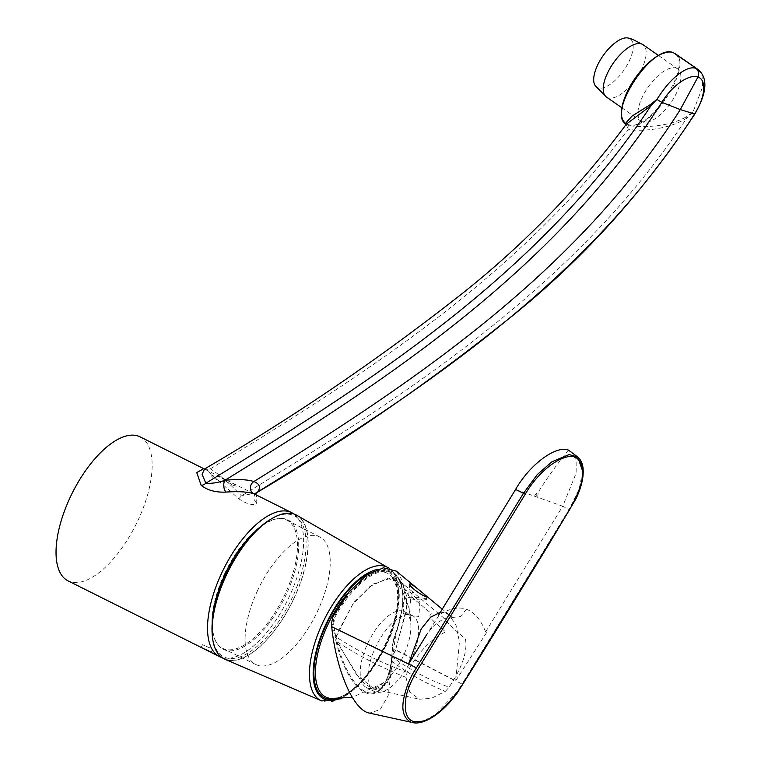 <?xml version="1.0" encoding="UTF-8"?>
<svg xmlns="http://www.w3.org/2000/svg" width="761" height="761" viewBox="0 0 761 761"><rect width="100%" height="100%" fill="white"/><g stroke="black" fill="none" stroke-linecap="round" stroke-linejoin="round"><path stroke-width="0.57" stroke-dasharray="3.81 2.85" d="M209.808 647.896L202.464 644.7L209.808 647.896M207.182 650.436L211.235 652.139L208.6 650.465L201.655 647.678M140.1 436.852A80.514 35.548 -63.4 0 1 136.837 522.807A80.514 35.548 -63.4 0 1 69.85 581.623A80.514 35.548 -63.4 0 1 68.071 580.871M293.841 513.989A80.514 35.548 -63.4 0 1 287.373 600.524A80.514 35.548 -63.4 0 1 222.012 657.609M232.742 485.099C239.648 487.449 237.974 485.975 227.72 480.676L226.245 479.934C220.69 477.328 222.849 479.05 232.742 485.099M223.363 479.021C232.39 482.902 223.924 482.797 215.373 478.926C206.688 474.189 215.135 474.274 223.363 479.021M257.503 529.428A72.324 31.933 -63.4 0 1 295.002 570.74A72.324 31.933 -63.4 0 1 224.828 649.989A72.324 31.933 -63.4 0 1 212.576 619.283M621.727 114.55C622.118 119.192 623.782 122.34 626.722 123.976A0.552 0.504 -61.7 0 0 626.826 124.718L629.252 125.584A0.552 0.495 101.4 0 1 629.119 124.823C651.949 131.482 695.782 58.863 672.581 52.813L664.667 52.947M629.119 124.823L627.873 124.481A0.552 0.495 -70.4 0 0 627.977 125.223L628.386 129.142L626.008 124.195M256.381 492.852L241.456 495.896C228.091 482.16 217.713 473.152 210.302 468.871L204.538 468.957M206.507 469.994L205.251 469.442A6.944 6.221 -70.4 0 0 205.251 469.442A6.944 6.221 -70.4 0 1 204.623 469.176L206.507 469.984L238.754 498.778C247.277 504.429 253.318 505.856 256.866 503.078L256.447 495.04M204.005 469.156L205.242 469.442A6.944 6.221 -70.4 0 0 210.302 468.871C361.152 376.771 516.167 278.64 628.386 129.142C639.031 131.881 668.129 129.846 686.679 118.202C574.774 287.924 404.376 396.139 241.456 495.896L238.754 498.778M255.468 493.566A6.944 6.449 31.8 0 0 254.925 494.308A6.944 6.449 31.8 0 0 256.866 503.078M698.208 69.651L702.051 75.605L702.574 87.068L692.89 112.238L685.927 117.07L686.679 118.202L692.89 112.238L694.593 113.979M685.927 117.07C667.778 127.239 641.019 127.667 629.252 125.584C650.959 132.11 694.355 64.219 675.235 53.641L674.731 53.308M257.817 590.051A71.334 31.496 116.6 0 0 255.877 664.534A71.334 31.496 116.6 0 0 315.834 614.755A71.334 31.496 116.6 0 0 319.696 536.933A71.334 31.496 116.6 0 0 257.817 590.051M224.685 573.509A71.696 31.658 116.6 0 0 222.745 648.362A71.696 31.658 116.6 0 0 283.006 598.336A71.696 31.658 116.6 0 0 286.887 520.115A71.696 31.658 116.6 0 0 224.685 573.509M411.416 615.135A42.473 18.749 -63.4 0 1 412.348 615.535A42.473 18.749 -63.4 0 1 411.13 659.844A42.473 18.749 -63.4 0 1 374.355 691.511A42.473 18.749 -63.4 0 1 376.077 646.165A42.473 18.749 -63.4 0 1 411.416 615.135M403.33 655.944A42.473 18.749 -63.4 0 1 383.297 682.978A42.473 18.749 -63.4 0 1 366.555 687.621A42.473 18.749 -63.4 0 1 368.781 641.238A42.473 18.749 -63.4 0 1 404.557 611.635A42.473 18.749 -63.4 0 1 410.883 627.815A42.473 18.749 -63.4 0 1 403.33 655.944M296.457 515.083A80.485 35.539 -63.4 0 1 293.813 598.878A80.485 35.539 -63.4 0 1 224.457 659.045M293.698 598.84A80.209 35.415 -63.4 0 1 246.336 656.21A80.209 35.415 -63.4 0 1 213.318 641.552A80.209 35.415 -63.4 0 1 228.462 571.064A80.209 35.415 -63.4 0 1 275.777 516.652A80.209 35.415 -63.4 0 1 293.698 598.84M269.641 519.915A78.849 34.816 -63.4 0 1 274.417 517.299A78.849 34.816 -63.4 0 1 292.034 598.089A78.849 34.816 -63.4 0 1 245.48 654.489A78.849 34.816 -63.4 0 1 213.013 640.087A78.849 34.816 -63.4 0 1 212.243 634.693M440.381 612.253L445.518 612.786L449.38 615.05L456.067 625.475L459.463 641.789L455.706 680.791L393.846 648.81L388.139 695.725L380.11 709.642L369.285 713.162M396.367 571.15L402.778 581.233L404.881 596.909L395.187 638.622L393.846 648.81M486.517 632.638L455.706 680.791L462.051 684.072L456.429 692.691L435.111 714.655L422.973 721.38L412.395 722.598M485.575 631.953L562.731 506.227L569.066 509.509L462.051 684.072M485.347 631.364C480.838 619.787 474.55 612.424 466.483 609.266C458.816 606.546 449.789 608.362 439.382 614.717M515.606 489.475L562.731 506.227L576.153 473.161L576.134 460.243L571.625 451.901M568.429 450.084C556.776 464.524 546.693 478.602 538.179 492.319L533.927 495.506M537.732 496.857L538.179 492.319L535.811 496.172M582.631 471.183L579.111 489.247L569.066 509.509M456.904 692.929L456.429 692.691M445.518 612.786L452.624 617.418C453.204 616.876 445.128 617.532 441.523 620.215C437.794 622.85 435.625 622.374 426.683 634.626L439.002 615.345M425.684 598.717A9.027 1.151 -175.5 0 0 415.63 597.29A9.027 1.151 -175.5 0 0 408.524 597.861A9.027 1.151 -175.5 0 0 417.428 599.716A9.027 1.151 -175.5 0 0 426.512 599.278A9.027 1.151 -175.5 0 0 425.684 598.717M411.32 665.152L407.183 672.305L405.955 677.347C382.041 667.901 359.192 656.115 337.399 641.98L356.272 674.322L374.526 689.352L387.425 683.34L391.801 661.328A0.837 0.533 12.8 0 0 391.221 661.994L391.173 662.222A72.495 29.004 -98.7 0 1 366.431 693.062A72.495 29.004 -98.7 0 1 336.333 642.722L337.399 641.98L336.115 637.271L335.097 637.442A72.495 29.004 -98.7 0 1 332.776 624.439L331.425 623.953M393.779 646.127L392.429 645.651L393.837 638.213C404.548 609.323 405.584 588.757 396.966 576.515A71.344 31.496 -63.4 0 1 394.008 638.374L392.59 645.318A71.715 28.699 -98.7 0 1 391.925 657.124L395.463 650.018L406.155 611.435L406.583 595.996L403.102 584.924L391.03 578.094L373.109 584.058L353.865 602.341L339.016 629.946L335.886 637.195L335.097 637.442L336.248 642.446M395.187 638.622L393.941 638.184A72.124 31.838 -63.4 0 0 390.574 571.15A72.124 31.838 -63.4 0 0 334.136 616.914L332.776 624.439L333.584 624.334L334.84 617.333L332.89 616.467M336.333 642.722L337.104 642.427L361.114 680.971L372.823 689.171L383.002 687.678L389.546 677.87L391.344 661.709A71.715 28.699 -98.7 0 1 377.466 691.292L377.466 691.292A71.715 28.699 -98.7 0 1 337.104 642.427M391.173 662.222L391.344 661.709M407.183 672.305C382.279 663.307 358.612 651.549 336.191 637.024L352.581 604.538L369.96 586.417L387.159 578.56L400.077 581.433L405.879 591.449L406.735 607.278L395.606 650.094L452.576 679.43M409.989 664.286L339.225 630.041M453.632 680.172C463.506 663.335 467.435 649.609 465.437 639.021L454.593 629.48C449.713 625.104 446.06 621.242 443.625 617.894L412.69 591.877L410.778 596.282L431.42 613.556C428.605 615.031 429.832 618.027 435.092 622.546L445.68 632.01C433.361 637.404 421.946 648.391 411.425 664.971M395.606 650.094L392.2 656.933C409.57 669.661 428.538 679.763 449.123 687.221L453.623 680.191M405.955 677.347L409.799 692.177L419.501 699.216L431.363 698.332L445.366 691.359C426.131 683.587 408.276 673.571 391.801 661.328L392.2 656.933M445.366 691.359L449.123 687.221M335.886 637.195A71.715 28.699 -98.7 0 1 333.584 624.334M391.221 661.994L392.086 657.171M391.677 657.38L392.429 645.651A72.495 29.004 -98.7 0 1 391.753 657.58L391.925 657.124M595.169 85.593A29.375 12.671 124.9 0 0 623.44 70.83A29.375 12.671 124.9 0 0 628.909 38.231A29.375 12.671 124.9 0 0 628.301 38.05M676.215 68.119A31.924 13.774 -55.1 0 1 677.671 68.861A31.924 13.774 -55.1 0 1 670.707 102.925A31.924 13.774 -55.1 0 1 641.152 121.246A31.924 13.774 -55.1 0 1 647.059 88.723A31.924 13.774 -55.1 0 1 676.215 68.119M419.929 602.255L418.807 616.42L417.256 616.267C409.038 615.221 404.329 614.203 403.149 613.214L409.513 613.119L410.636 598.955L405.014 589.547L411.035 592.876L419.929 602.255M627.873 124.481L626.722 123.976M385.637 645.49A69.146 30.526 -63.4 0 1 330.759 698.446C345.37 700.805 371.083 676.5 385.285 645.271C395.72 622.241 399.544 602.921 396.757 587.302L391.744 576.496A69.146 30.526 -63.4 0 1 385.637 645.49M350.65 590.06A69.146 30.526 -63.4 0 1 391.744 576.496C404.776 591.126 411.159 608.239 410.883 627.815M369.998 572.966A70.459 31.106 -63.4 0 1 385.427 645.299A70.459 31.106 -63.4 0 1 335.934 698.769M376.448 569.704A71.696 31.658 -63.4 0 1 385.951 645.49A71.696 31.658 -63.4 0 1 339.187 698.788M341.518 698.712L365.499 678.441L386.236 645.556C401.96 612.424 404.329 577.447 388.367 567.849L388.177 567.725A74.464 32.875 -63.4 0 1 388.367 567.849A74.464 32.875 -63.4 0 1 385.056 644.871A74.464 32.875 -63.4 0 1 321.808 700.929M466.483 609.266L460.348 616.629L452.633 617.428L449.38 615.05M334.84 617.333A71.344 31.496 -63.4 0 1 396.966 576.515A76.347 76.347 0 0 1 403.102 584.924M606.431 97.037A31.924 13.774 124.9 0 0 635.987 78.725A31.924 13.774 124.9 0 0 642.94 44.652M211.235 652.139L212.509 649.428M201.189 647.411L202.464 644.7M254.145 493.889L227.72 480.676M226.245 479.944L204.424 469.023M255.468 493.594L254.945 494.289M254.925 494.308L255.477 493.204M319.696 536.933L286.887 520.115M255.877 664.534L222.745 648.362M412.348 615.535L404.557 611.635M374.355 691.511L366.555 687.621M383.297 682.978L352.333 697.361M213.013 640.087L213.318 641.552M274.417 517.299L275.777 516.652M449.266 614.955L442.274 609.161M409.599 584.134L408.524 597.861M426.712 596.681L426.512 599.278M383.002 687.678A76.347 76.347 0 0 1 377.466 691.292C384.115 687.164 388.652 677.395 391.097 661.984M412.69 591.877L400.077 581.433M374.526 689.352L419.501 699.216M391.164 661.69L391.668 657.437M621.965 107.862L641.152 121.246M658.474 55.486L677.671 68.861M405.014 589.547L403.149 613.214"/><path stroke-width="1.14" d="M204.424 469.023L140.1 436.852A80.514 35.548 -63.4 0 0 72.295 492.966A80.514 35.548 -63.4 0 0 68.071 580.871L219.577 656.638A80.514 35.548 -63.4 0 1 223.791 568.724A80.514 35.548 -63.4 0 1 291.596 512.619A80.514 35.548 -63.4 0 1 293.841 513.989M222.012 657.609A80.514 35.548 -63.4 0 1 221.346 657.39A80.514 35.548 -63.4 0 1 219.577 656.638M212.576 619.283A72.324 31.933 -63.4 0 1 257.503 529.428M204.214 469.176L204.538 468.957C291.92 418.065 375.944 361.056 456.619 297.932C520.391 248.276 576.99 190.336 626.417 124.091L651.074 105.541A2.778 1.122 47.5 0 0 650.531 104.485L632.068 116.062L625.38 123.529M256.447 495.04L253.736 493.737C247.572 491.768 238.317 491.216 225.969 492.082C215.991 492.586 207.734 490.369 201.189 485.423A6.944 5.203 144.8 0 0 205.851 483.235C368.762 383.477 539.14 275.254 651.074 105.541L656.876 99.434L661.851 102.335C667.045 93.907 673.504 86.963 681.228 81.522C688.391 76.975 693.956 75.491 697.923 77.08L680.286 109.603L694.593 113.979C699.911 105.589 702.964 97.437 703.763 89.532C704.001 82.521 702.051 78.373 697.923 77.08C699.283 73.541 698.646 70.668 695.992 68.461C691.663 66.607 685.471 68.823 677.395 75.101C668.491 82.54 663.192 89.769 656.876 99.434L650.531 104.485M204.538 468.957L202.103 474.379L205.851 483.235C211.748 483.663 218.103 482.683 224.933 480.296C385.656 381.033 553.418 271.943 661.851 102.335L680.286 109.603C574.393 275.644 411.406 383.62 253.898 481.532C259.634 483.806 260.899 487.268 257.675 491.939L254.925 494.308M225.969 492.082A6.944 3.472 85 0 1 224.933 480.296C237.765 479.05 247.43 479.468 253.898 481.532A6.944 6.221 -70.4 0 0 250.379 487.839A6.944 6.221 -70.4 0 0 253.736 493.737M201.189 485.423L196.757 472.581L203.434 468.824M256.381 492.843C342.06 442.36 424.4 385.751 503.392 323.016C577.856 264.666 641.675 194.978 694.85 113.969L694.593 113.979C586.189 283.596 418.407 392.676 257.675 491.939A6.944 6.449 31.8 0 0 255.468 493.566M626.037 124.233L626.037 124.233C606.327 113.189 652.634 43.016 673.285 52.633L698.208 69.651M388.177 567.725A74.464 32.875 -63.4 0 0 324.386 619.321A74.464 32.875 -63.4 0 0 321.808 700.929L224.457 659.045A80.485 35.539 -63.4 0 1 228.348 571.007A80.485 35.539 -63.4 0 1 296.457 515.083L388.367 567.849M212.243 634.693A78.849 34.816 -63.4 0 1 269.641 519.915M425.846 596.586L426.712 596.681C426.864 596.291 410.569 582.222 409.608 584.096C409.095 586.322 421.014 595.159 425.846 596.586M442.274 609.161L396.367 571.15L383.344 567.811L366.64 575.164L348.823 592.239L332.89 616.467L331.425 623.953L331.72 626.722L408.571 664.03L421.223 628.9L430.612 617.19L440.381 612.253M331.72 626.722C335.42 664.6 350.764 706.798 367.725 712.715L411.026 722.208C403.796 718.432 401.37 710.517 403.768 698.465C406.241 686.707 410.474 676.5 416.457 667.854L408.571 664.03L426.883 634.313M411.026 722.208L367.725 712.715M416.457 667.854L523.473 493.29L515.606 489.475L438.555 615.23M515.587 489.456C530.474 463.573 556.281 445.271 568.429 450.084L577.704 456.981L582.631 471.183M523.473 493.29L537.418 474.407L552.029 461.737L569.123 454.574L577.713 456.971M525.309 494.108C541.242 466.531 567.487 451.244 576.648 458.036C586.75 466.179 584.343 483.492 569.418 509.965L462.403 684.539L456.904 692.929L456.429 692.691L456.904 692.929C431.725 724.168 421.337 721.866 412.976 721.304C408.714 719.925 406.174 715.835 405.375 709.052C405.699 701.3 403.558 693.49 418.208 668.824L525.233 494.25L523.558 493.157M606.422 97.037A31.924 13.774 124.9 0 1 612.348 64.514A31.924 13.774 124.9 0 1 641.494 43.91A31.924 13.774 124.9 0 1 642.931 44.652A31.924 13.774 124.9 0 0 642.931 44.652L632.562 39.325L628.301 38.05A29.375 12.671 124.9 0 0 603.045 55.762A29.375 12.671 124.9 0 0 595.169 85.593L606.422 97.037A31.924 13.774 124.9 0 0 606.431 97.037L621.965 107.862M626.046 124.233C620.843 118.469 620.329 116.233 623.164 102.478C625.923 92.947 630.993 83.377 638.384 73.769C645.385 64.875 652.672 58.464 660.253 54.545C665.637 52.005 669.946 51.348 673.181 52.585L673.285 52.633A0.552 0.495 -70.4 0 0 673.047 52.557M664.667 52.947C646.118 57.237 619.34 95.667 621.727 114.55M352.333 697.361L330.759 698.446A69.146 30.526 -63.4 0 1 316.899 657.732A69.146 30.526 -63.4 0 1 350.65 590.06M335.934 698.769A70.459 31.106 -63.4 0 1 317.527 648.382A70.459 31.106 -63.4 0 1 369.998 572.966M339.187 698.788A71.696 31.658 -63.4 0 1 317.451 646.508A71.696 31.658 -63.4 0 1 376.448 569.704M291.596 512.619L254.145 493.889M255.477 493.204L255.991 494.802L255.392 494.441M675.235 53.641L697.97 69.479C708.13 77.822 707.093 92.652 694.85 113.969M321.808 700.929L341.518 698.712M412.31 722.579L414.688 722.95C418.94 723.226 423.611 722.018 428.719 719.326C438.555 714.179 448.02 705.447 457.123 693.128C485.575 648.305 517.956 594.693 547.93 545.827L576.02 498.731C581.1 487.849 583.487 478.384 583.183 470.327C583.05 465.038 581.547 460.871 578.674 457.846L577.494 456.8M642.94 44.652L658.474 55.486"/></g></svg>
